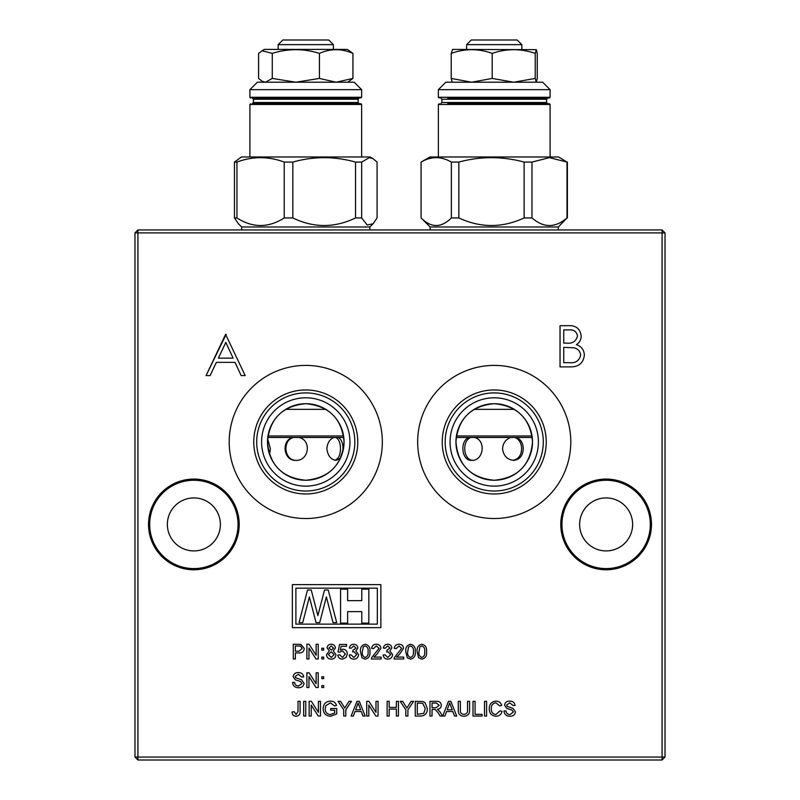 <?xml version="1.0" encoding="UTF-8"?>
<svg xmlns="http://www.w3.org/2000/svg" width="800" height="800" viewBox="0 0 800 800"><rect width="100%" height="100%" fill="white"/><g stroke="black" fill="none" stroke-linecap="round" stroke-linejoin="round"><path stroke-width="1.2" d="M253.76 441.97A52.01 52.01 0 0 1 331.77 396.93A52.01 52.01 0 0 1 331.77 487.01A52.01 52.01 0 0 1 253.76 441.97M256.7 441.97A49.07 49.07 0 0 0 305.77 491.03A49.07 49.07 0 0 0 354.83 441.97A49.07 49.07 0 0 0 305.77 392.9A49.07 49.07 0 0 0 256.7 441.97M442.22 441.97A52.01 52.01 0 0 1 520.24 396.93A52.01 52.01 0 0 1 520.24 487.01A52.01 52.01 0 0 1 442.22 441.97M445.17 441.97A49.07 49.07 0 0 0 494.23 491.03A49.07 49.07 0 0 0 543.3 441.97A49.07 49.07 0 0 0 494.23 392.9A49.07 49.07 0 0 0 445.17 441.97M148.52 524.42A45.35 45.35 0 0 1 216.54 485.15A45.35 45.35 0 0 1 216.54 563.69A45.35 45.35 0 0 1 148.52 524.42M149.7 524.42A44.17 44.17 0 0 0 193.87 568.59A44.17 44.17 0 0 0 238.04 524.42A44.17 44.17 0 0 0 193.87 480.25A44.17 44.17 0 0 0 149.7 524.42M560.78 524.42A45.35 45.35 0 0 1 628.81 485.15A45.35 45.35 0 0 1 628.81 563.69A45.35 45.35 0 0 1 560.78 524.42M561.96 524.42A44.17 44.17 0 0 0 606.13 568.59A44.17 44.17 0 0 0 650.3 524.42A44.17 44.17 0 0 0 606.13 480.25A44.17 44.17 0 0 0 561.96 524.42M632.63 524.42A26.5 26.5 0 0 0 592.88 501.47A26.5 26.5 0 0 0 592.88 547.37A26.5 26.5 0 0 0 632.63 524.42M220.37 524.42A26.5 26.5 0 0 0 180.62 501.47A26.5 26.5 0 0 0 180.62 547.37A26.5 26.5 0 0 0 220.37 524.42M382.33 441.97A76.56 76.56 0 0 0 267.49 375.66A76.56 76.56 0 0 0 267.49 508.27A76.56 76.56 0 0 0 382.33 441.97M570.79 441.97A76.56 76.56 0 0 0 455.95 375.66A76.56 76.56 0 0 0 455.95 508.27A76.56 76.56 0 0 0 570.79 441.97M305.77 486.14A44.17 44.17 0 0 0 344.02 419.88A44.17 44.17 0 0 0 267.52 419.88A44.17 44.17 0 0 0 305.77 486.14M494.23 486.14A44.17 44.17 0 0 0 532.48 419.88A44.17 44.17 0 0 0 455.98 419.88A44.17 44.17 0 0 0 494.23 486.14M494.23 480.25C517.67 477.99 530.43 465.23 532.51 441.97C530.41 418.7 517.65 405.94 494.23 403.69C470.85 405.94 458.09 418.66 455.95 441.85C458 465.18 470.76 477.98 494.23 480.25M344.05 441.97A38.28 38.28 0 0 1 286.63 475.12A38.28 38.28 0 0 1 286.63 408.82A38.28 38.28 0 0 1 344.05 441.97C341.95 465.23 329.19 477.99 305.77 480.25C282.34 477.99 269.58 465.24 267.49 441.99C269.58 418.71 282.34 405.95 305.77 403.69C329.2 405.95 341.96 418.71 344.05 441.97M532.51 441.97A38.28 38.28 0 0 1 475.09 475.12A38.28 38.28 0 0 1 475.09 408.82A38.28 38.28 0 0 1 532.51 441.97M137.92 757.06L662.08 757.06L662.08 232.89L137.92 232.89L137.92 757.06L134.97 757.06L134.97 232.89L137.92 232.89L137.92 229.95L662.08 229.95L665.03 232.89L665.03 757.06L662.08 757.06L662.08 760L137.92 760L137.92 757.06M495.87 714.55L500 710.86L502.08 711.34C501.26 714.47 499.26 716.1 496.07 716.25C491.54 715.85 489.27 713.3 489.24 708.59C489.34 704.06 491.6 701.58 496.03 701.15C498.93 701.22 500.83 702.65 501.7 705.42L499.62 705.87L495.93 702.84C492.74 703.28 491.21 705.19 491.32 708.58C491.14 712.02 492.66 714.01 495.87 714.55M482.07 716.06L473.01 716.06L473.01 701.33L475.08 701.33L475.08 714.36L482.07 714.36L482.07 716.06M444.88 716.06L442.68 716.06L448.52 701.33L450.87 701.33L456.71 716.06L454.51 716.06L452.83 711.53L446.56 711.53L444.88 716.06M420.52 716.06L415.25 716.06L415.25 701.33L422.88 701.55L425.02 702.6L427.33 708.62C427.35 713.33 425.08 715.81 420.52 716.06M389.2 716.06L387.12 716.06L387.12 701.33L389.2 701.33L389.2 707.37L396.37 707.37L396.37 701.33L398.45 701.33L398.45 716.06L396.37 716.06L396.37 709.07L389.2 709.07L389.2 716.06M345.8 716.06L343.72 716.06L343.72 709.82L338.06 701.33L340.52 701.33L344.77 708.03L349.01 701.33L351.46 701.33L345.8 709.82L345.8 716.06M334.64 710.21L330.68 710.21L330.68 708.51L336.72 708.51L336.72 713.95L330.64 716.25C325.91 715.98 323.41 713.48 323.13 708.77C323.32 704 325.77 701.45 330.47 701.15C333.6 701.1 335.61 702.55 336.48 705.48L334.58 705.96L330.43 702.84L325.75 705.75L325.21 708.69C325.2 712.28 326.95 714.23 330.46 714.55L334.64 713L334.64 710.21M305.76 716.06L303.69 716.06L303.69 701.33L305.76 701.33L305.76 716.06M326.53 654.64L329.32 650.9L327.09 647.96C327.38 645.56 328.75 644.32 331.22 644.25C333.71 644.33 335.1 645.59 335.4 648.01L333.22 650.9L335.96 654.69C335.69 657.53 334.12 659.02 331.25 659.16C328.36 659.01 326.78 657.5 326.53 654.64M323.69 650.1L321.81 650.1L321.81 648.22L323.69 648.22L323.69 650.1M342.43 659.16C339.76 659.04 338.24 657.65 337.85 655.01L339.74 654.82L342.44 657.47L345.4 654.04L342.45 650.86L339.93 652.18L338.04 651.99L339.55 644.44L346.54 644.44L346.54 646.33L341.09 646.33L340.34 650.14L342.97 649.16C345.74 649.5 347.18 651.09 347.29 653.93L346.16 657.38L342.43 659.16M361.93 657.75L360.5 651.71C360.05 647.62 361.62 645.13 365.22 644.25C368.82 645.13 370.4 647.62 369.94 651.71C370.4 655.81 368.83 658.29 365.22 659.16L361.93 657.75M387.74 659.16C385.09 659.01 383.57 657.63 383.16 655.01L385.04 654.82L387.8 657.47L390.71 654.53L387.95 651.79L386.72 651.99L386.92 650.29L389.95 648.06L387.71 645.95L385.23 648.22L383.34 648.03C383.81 645.64 385.25 644.39 387.65 644.25C390.12 644.35 391.52 645.6 391.84 647.99L389.83 650.91L392.59 654.55C392.29 657.44 390.67 658.98 387.74 659.16M407.24 657.75L405.81 651.71C405.35 647.62 406.92 645.13 410.53 644.25C414.13 645.13 415.7 647.62 415.25 651.71C415.7 655.81 414.13 658.29 410.53 659.16L407.24 657.75M298.72 687.71C295.05 687.74 293 685.98 292.55 682.42L294.63 682.42C294.92 684.74 296.25 685.94 298.62 686.01L301.99 683.44L300.42 681.45L295.29 679.82L293.12 676.64C293.6 673.89 295.3 672.54 298.23 672.6C301.35 672.54 303.17 673.98 303.69 676.95L301.61 676.95L298.31 674.3L295.19 676.5L295.72 677.8L301.51 679.78L304.06 683.34C303.57 686.25 301.78 687.7 298.72 687.71M323.69 678.64L321.81 678.64L321.81 676.76L323.69 676.76L323.69 678.64M295.38 658.98L293.3 658.98L293.3 644.25L300.9 644.39L304.25 648.48C303.95 651.59 302.19 653.07 298.99 652.93L295.38 652.93L295.38 658.98M568.08 325.67L560.04 325.67L560.04 366.89L571.19 366.89C579.01 366.7 583.4 362.8 584.35 355.19C584.11 349.89 581.46 346.38 576.41 344.65C579.57 342.6 581.16 339.67 581.18 335.88C580.1 328.61 575.74 325.2 568.08 325.67L560.04 325.67L560.04 366.89M245.17 375.59L225.61 334.36L206.05 375.59L210.09 375.59L216.36 362.37L235.05 362.37L241.15 375.59L245.17 375.59M292.36 627.65L292.36 584.62L380.87 584.62L380.87 627.65L292.36 627.65M323.69 687.52L321.81 687.52L321.81 685.63L323.69 685.63L323.69 687.52M308.97 687.52L306.89 687.52L306.89 672.79L309.09 672.79L316.14 683.78L316.14 672.79L318.22 672.79L318.22 687.52L316.03 687.52L308.97 676.53L308.97 687.52M418.56 657.75L417.13 651.71C416.68 647.62 418.25 645.13 421.85 644.25C425.45 645.13 427.02 647.62 426.57 651.71C427.03 655.81 425.45 658.29 421.85 659.16L418.56 657.75M396.53 657.09L403.73 657.09L403.73 658.98L394.1 658.98L394.3 657.67L401.65 648.33L398.97 645.95L396.18 648.59L394.29 648.4C394.67 645.68 396.24 644.3 399.01 644.25C401.73 644.32 403.24 645.67 403.54 648.32L399.46 654.36L396.53 657.09M373.88 657.09L381.08 657.09L381.08 658.98L371.45 658.98L371.65 657.67L379 648.33L376.32 645.95L373.53 648.59L371.64 648.4C372.01 645.68 373.59 644.3 376.36 644.25C379.08 644.32 380.59 645.67 380.89 648.32L376.81 654.36L373.88 657.09M353.76 659.16C351.12 659.01 349.59 657.63 349.18 655.01L351.07 654.82L353.83 657.47L356.73 654.53L353.97 651.79L352.75 651.99L352.94 650.29L355.97 648.06L353.73 645.95L351.25 648.22L349.37 648.03C349.84 645.64 351.27 644.39 353.67 644.25C356.14 644.35 357.54 645.6 357.86 647.99L355.85 650.91L358.62 654.55C358.31 657.44 356.69 658.98 353.76 659.16M308.97 658.98L306.89 658.98L306.89 644.25L309.09 644.25L316.14 655.24L316.14 644.25L318.22 644.25L318.22 658.98L316.03 658.98L308.97 647.99L308.97 658.98M323.69 658.98L321.81 658.98L321.81 657.09L323.69 657.09L323.69 658.98M296.05 716.25C293.4 716.08 292.11 714.65 292.17 711.95L294.25 711.72L296.13 714.55L298.02 711.46L298.02 701.33L300.1 701.33L300.1 711.33C300.28 714.33 298.93 715.97 296.05 716.25M311.24 716.06L309.16 716.06L309.16 701.33L311.35 701.33L318.41 712.32L318.41 701.33L320.49 701.33L320.49 716.06L318.29 716.06L311.24 705.07L311.24 716.06M353.33 716.06L351.13 716.06L356.97 701.33L359.32 701.33L365.16 716.06L362.96 716.06L361.28 711.53L355.01 711.53L353.33 716.06M368.81 716.06L366.73 716.06L366.73 701.33L368.93 701.33L375.98 712.32L375.98 701.33L378.06 701.33L378.06 716.06L375.86 716.06L368.81 705.07L368.81 716.06M407.9 716.06L405.83 716.06L405.83 709.82L400.17 701.33L402.62 701.33L406.87 708.03L411.11 701.33L413.57 701.33L407.9 709.82L407.9 716.06M432.05 716.06L429.97 716.06L429.97 701.33L436.36 701.33C439.32 701.13 440.97 702.45 441.3 705.3C441.09 707.65 439.79 708.97 437.39 709.26L440.09 711.99L442.5 716.06L440.12 716.06L438.29 712.95L435.2 709.52L434.17 709.45L432.05 709.45L432.05 716.06M467.53 709.71L467.53 701.33L469.61 701.33L469.61 709.8C469.8 713.86 467.93 716 463.98 716.25C459.98 716.06 458.08 713.91 458.28 709.8L458.28 701.33L460.36 701.33L460.36 709.71C460.06 712.49 461.21 714.04 463.82 714.36C466.58 714.18 467.82 712.63 467.53 709.71M486.6 716.06L484.52 716.06L484.52 701.33L486.6 701.33L486.6 716.06M510.13 716.25C506.47 716.28 504.41 714.52 503.97 710.96L506.04 710.96C506.34 713.29 507.67 714.48 510.04 714.55L513.4 711.98L511.83 709.99L506.71 708.36L504.53 705.18C505.01 702.43 506.72 701.09 509.64 701.15C512.77 701.08 514.59 702.52 515.1 705.49L513.03 705.49L509.73 702.84L506.61 705.04L507.14 706.34L512.93 708.32L515.48 711.88C514.98 714.79 513.2 716.24 510.13 716.25M665.03 350.74L665.03 348.05M226.14 334.36L206.05 375.59M568.76 329.9C573.68 329.46 576.58 331.48 577.48 335.96C576.11 341.46 572.36 343.85 566.22 343.11L563.74 343.11L563.74 329.9L568.76 329.9C573.68 329.46 576.58 331.48 577.48 335.96M233.1 358.14L218.37 358.14L225.83 342.4L233.1 358.14L218.37 358.14M563.74 347.34L573.9 347.82C577.96 348.72 580.21 351.18 580.65 355.19C579.21 360.9 575.33 363.39 569.01 362.66L563.74 362.66L563.74 347.34M377.33 624.12L295.89 624.12L295.89 588.16L377.33 588.16L377.33 624.12M340.57 589.16L347.63 589.16L347.63 600.64L361.77 600.64L361.77 589.16L368.83 589.16L368.83 623.12L361.77 623.12L361.77 611.63L347.63 611.63L347.63 623.12L340.57 623.12L340.57 589.16M324.51 590.01L328.23 590.01L336.7 622.64L333.05 622.64L326.37 596.91L319.7 622.64L316.05 622.64L309.37 596.91L302.7 622.64L299.05 622.64L307.51 590.01L311.23 590.01L317.87 615.6L324.51 590.01M295.38 645.95L295.38 651.24L298.93 651.24L302.18 648.54L300.59 646.08L295.38 645.95M419.87 646.96L419.02 651.71C418.56 654.6 419.5 656.51 421.85 657.47C424.21 656.51 425.15 654.59 424.68 651.71C425.15 648.81 424.2 646.89 421.83 645.95L419.87 646.96M408.55 646.96L407.7 651.71C407.23 654.6 408.17 656.51 410.53 657.47C412.88 656.51 413.82 654.59 413.36 651.71C413.82 648.81 412.87 646.89 410.51 645.95L408.55 646.96M363.24 646.96L362.39 651.71C361.93 654.6 362.87 656.51 365.22 657.47C367.58 656.51 368.52 654.59 368.05 651.71C368.52 648.81 367.57 646.89 365.2 645.95L363.24 646.96M331.25 645.95L328.98 647.97L331.26 650.1L333.51 648.06L331.25 645.95M331.2 651.8L328.41 654.6L331.26 657.47L334.08 654.66L331.2 651.8M357.14 705.75L355.63 709.83L360.66 709.83L358.14 703.03L357.14 705.75M417.32 703.03L417.32 714.36L423.83 713.32L425.25 708.58L422.74 703.34L417.32 703.03M432.05 703.03L432.05 707.75L435.99 707.75L439.22 705.35L436.43 703.03L432.05 703.03M448.69 705.75L447.18 709.83L452.21 709.83L449.7 703.03L448.69 705.75M662.08 229.95L662.08 232.89L665.03 232.89M662.08 760L665.03 757.06M134.97 232.89L137.92 229.95M137.92 760L134.97 757.06M269.57 454.41L270.38 448.69L267.63 438.71M292.78 437.47C280.98 440.32 283.4 461.09 295.87 460.35C308.87 461.1 311.95 440.31 299.01 437.47M333.83 437.47C329.65 439.31 327.33 443.05 326.88 448.69C327.76 455.78 330.85 459.67 336.13 460.35L340.5 458.07M342.8 451.69L342.99 448.69C342.97 443.05 341.4 439.31 338.25 437.47M335.81 437.47C338.91 439.3 340.45 443.04 340.44 448.69C340.44 454.97 338.59 458.82 334.88 460.22M296.26 460.35C284.08 460.65 282.02 440.25 293.58 437.47M267.96 435.97L343.58 435.97M267.75 437.47L343.78 437.47M285.74 409.34L325.8 409.34M241.67 229.95L241.67 226.99L369.87 226.99L369.87 229.95M241.67 226.99L238.42 223.74L234.46 217.94L236.95 217.94C252.66 228.03 268.42 228.03 284.23 217.94L292.84 217.94C313.67 228.03 334.57 228.03 355.54 217.94L361.66 217.94L367.27 225.04L373.12 223.74L377.08 217.94L377.08 162.08L373.12 158.73L369.37 157.63L361.66 162.08L355.54 162.08L355.54 217.94M236.95 217.94L236.95 162.08L234.46 162.08L241.44 156.98L370.09 156.98L373.12 158.73M236.95 162.08C252.63 156.21 268.39 156.21 284.23 162.08L292.84 162.08C313.64 156.21 334.54 156.21 355.54 162.08M361.64 89.66L354.16 82.19L257.38 82.19L249.9 89.66L361.64 89.66L361.64 97.29L249.9 97.29L250.64 98.04M261.96 50.67L272.26 53.4C287.95 48.46 303.67 48.46 319.43 53.4C330.57 48.46 341.74 48.46 352.94 53.4L347.43 49.42L264.11 49.42L258.6 53.4L258.6 78.43L261.96 81.16L265.36 82.18M333.37 44.64L328.73 40L282.81 40L278.17 44.64L333.37 44.64L333.37 49.42M292.84 217.94L292.84 162.08M361.66 217.94L361.66 162.08M284.23 162.08L284.23 217.94M234.46 162.08L234.46 217.94M249.9 156.98L249.9 104.47L361.64 104.47L360.89 103.73L252.2 103.73L253.41 102.53L358.13 102.53L359.32 103.73M358.13 102.53L358.13 99.24L253.41 99.24L252.21 98.04L359.34 98.04M336.37 82.18L352.94 78.43L347.8 82.19M265.53 82.18L272.26 78.43L295.61 82.18M296.11 82.18L319.43 78.43L335.95 82.18M352.94 53.4L352.94 78.43M319.43 78.43L319.43 53.4M272.26 53.4L272.26 78.43M469.11 437.47C459.64 440.32 461.3 461.09 471.75 460.35C483.43 461.1 486.56 440.31 474.52 437.47M510.77 437.47C505.74 439.31 503 443.05 502.56 448.69C503.43 455.78 507.14 459.67 513.67 460.35C519.7 459.67 522.89 455.78 523.24 448.69C523.08 443.05 520.82 439.31 516.45 437.47M514.89 437.47C519.23 439.3 521.47 443.04 521.61 448.69C521.35 455.38 518.44 459.25 512.88 460.32M472.65 460.31C462.95 459.9 461.94 440.16 470.91 437.47M456.42 435.97L532.04 435.97M456.22 437.47L532.25 437.47M474.2 409.34L514.26 409.34M430.13 229.95L430.13 226.99L558.33 226.99L558.33 229.95M558.33 226.99L567 217.94C555.29 228.03 543.62 228.03 531.98 217.94L524.13 217.94C502.29 228.03 480.53 228.03 458.84 217.94L451.36 217.94C441.24 228.03 431.15 228.03 421.09 217.94L421.09 162.08C431.13 156.21 441.22 156.21 451.36 162.08L458.84 162.08C480.5 156.21 502.26 156.21 524.13 162.08L531.98 162.08L549.49 157.63L567 162.08L567 217.94M430.13 226.99L421.08 217.94L421.08 162.08L429.91 156.98L558.56 156.98L567 162.08M550.1 89.66L542.62 82.19L445.84 82.19L438.36 89.66L550.1 89.66L550.1 97.29L438.36 97.29L439.11 98.04M536.31 49.66L452.57 49.42L451.21 53.4C464.84 48.46 478.5 48.46 492.2 53.4C506.5 48.46 520.84 48.46 535.22 53.4L536.31 49.66L537.25 53.4L537.25 78.43L536.27 82.19M521.83 44.64L517.19 40L471.27 40L466.63 44.64L521.83 44.64L521.83 49.42M524.13 162.08L524.13 217.94M458.84 217.94L458.84 162.08M531.98 217.94L531.98 162.08M451.36 162.08L451.36 217.94M438.36 156.98L438.36 104.47L550.1 104.47L549.36 103.73L447.69 103.73M447.69 98.04L549.36 98.04L550.1 97.29M513.94 82.18L535.22 78.43L536.22 82.18M452.16 82.16L451.21 78.43L471.5 82.18M471.93 82.18L492.2 78.43L513.4 82.18M535.22 53.4L535.22 78.43M492.2 78.43L492.2 53.4M451.21 53.4L451.21 78.43M546.59 102.53L546.59 99.24L441.87 99.24L441.87 102.53L546.59 102.53L547.79 103.73M369.87 226.99L373.12 223.74M361.64 104.47L361.64 156.98M253.41 99.24L253.41 102.53M249.9 89.66L249.9 97.29M263.73 82.19L261.96 81.16M278.17 44.64L278.17 49.42M249.9 104.47L250.64 103.73M358.13 99.24L359.32 98.04M361.64 97.29L360.89 98.04M550.1 104.47L550.1 156.98M438.36 89.66L438.36 97.29M466.63 44.64L466.63 49.42M567.38 162.08L567.38 217.94M438.36 104.47L439.11 103.73M441.87 102.53L440.68 103.73M546.59 99.24L547.79 98.04M441.87 99.24L440.68 98.04"/></g></svg>
